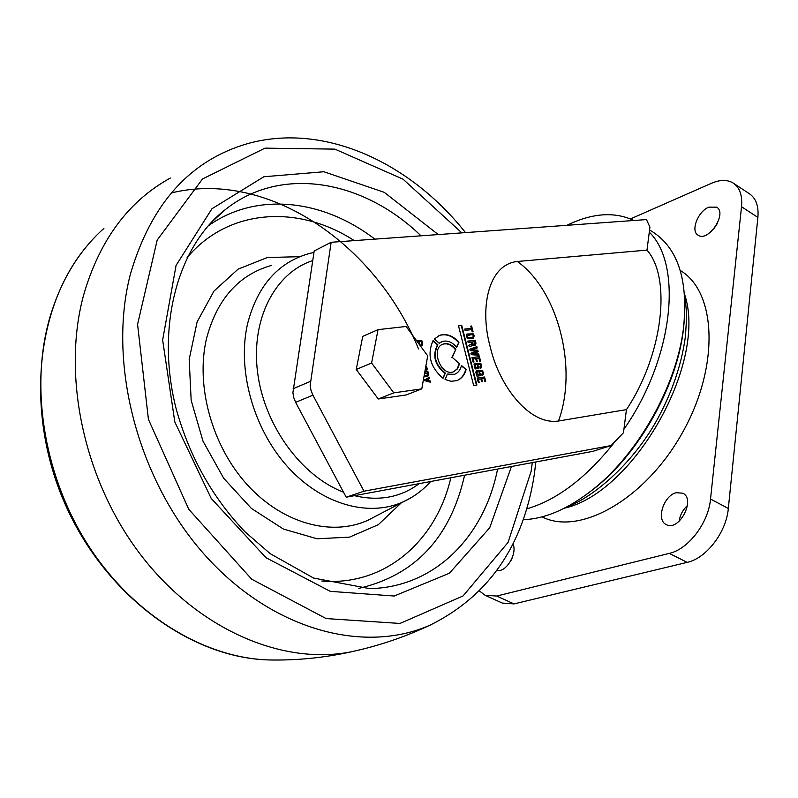<?xml version="1.0" encoding="UTF-8"?>
<svg xmlns="http://www.w3.org/2000/svg" width="798" height="798" viewBox="0 0 798 798"><rect width="100%" height="100%" fill="white"/><g stroke="black" fill="none" stroke-linecap="round" stroke-linejoin="round"><path stroke-width="1.2" d="M566.909 225.305L570.57 223.58C594.33 212.886 615.448 211.859 633.911 220.487M615.288 441.234C586.889 477.374 557.363 499.927 526.71 508.895M445.045 379.469L447.419 374.072L454.411 374.342C458.062 372.995 460.406 370.033 461.453 365.434L466.122 369.524C464.506 375.269 461.334 378.99 456.606 380.696L450.97 381.264L445.045 379.469M479.199 382.451L478.341 382.571L477.184 378.033L484.586 376.995L485.703 381.384L484.855 381.514L484.077 378.461L481.703 378.791L482.421 381.604L481.573 381.723L480.855 378.91L478.381 379.259L479.199 382.451M419.05 344.078L418.77 342.95L419.519 342.861L420.227 345.674M416.416 340.487L421.733 340.507L422.701 342.601L422.122 345.514L421.494 345.624L421.144 344.227L421.972 342.761L421.374 341.604L417.314 341.714M475.498 367.499L477.583 367.22L477.214 365.753L478.072 365.634L478.78 368.447L475.129 368.945L474.032 364.117L474.91 363.329L480.685 363.27L481.703 365.275L480.915 368.127L480.206 368.257L479.867 366.91L480.865 365.444L480.236 364.347L475.478 364.636L475.049 367.679L477.583 367.22M470.221 350.641L469.852 349.175L476.865 346.651L477.194 347.938L471.508 349.773L477.763 350.182L478.162 351.768L472.516 353.733L478.74 354.013L479.069 355.3L471.249 354.671L470.88 353.205L476.606 351.15L470.221 350.641M424.805 372.028L427.937 371.599L428.775 375.728L424.516 376.796L424.207 375.529L427.568 375.04L427.947 374.033L427.479 373.215L424.556 373.374M458.491 325.764L461.733 325.394L476.895 385.085L473.663 385.544L458.491 325.764M611.108 445.563L623.467 432.765L626.44 409.613C663.018 354.861 671.726 277.884 646.979 250.113L649.931 227.151L646.47 219.58L331.14 242.283L310.163 385.314L310.991 390.342L312.916 395.16L363.988 491.199L346.202 497.204L592.695 451.389L611.108 445.563L363.988 491.199M646.979 250.113L517.333 261.485C487.738 264.527 479.488 309.085 490.331 347.22C499.069 385.384 529.024 425.424 558.49 421.015L626.44 409.613M439.269 343.28L442.242 341.544C447.359 340.088 452.177 342.013 456.725 347.31L458.97 342.212C452.825 335.619 446.421 333.315 439.768 335.29L434.371 338.98L439.269 343.28M425.394 368.696L426.172 369.205L426.491 368.217L425.643 367.339M425.853 366.132L427.149 368.097L427.229 369.853L425.045 370.681M471.309 328.287L470.75 326.103L471.608 326.003L473.064 331.709L472.207 331.808L471.648 329.624L465.084 330.392L464.745 329.055L471.309 328.287L464.775 329.185M474.002 362.013L473.144 362.132L471.997 357.604L479.408 356.636L480.526 361.015L479.668 361.135L478.89 358.083L476.526 358.402L477.234 361.205L476.386 361.314L475.668 358.511L473.194 358.841L474.002 362.013M477.334 374.721L479.418 374.432L479.049 372.965L479.897 372.846L480.615 375.659L476.965 376.167L475.738 372.157L476.765 370.531L482.511 370.462L483.578 374.541L482.042 375.459L481.693 374.112L482.66 373.624L482.69 372.646L482.062 371.539L477.314 371.848L476.885 374.9L479.418 374.432M423.509 379.22L424.795 379.838M425.144 379.728L429.344 377.185L429.673 378.491L426.621 380.187L430.302 381.005L430.621 382.262L423.708 380.397L423.469 379.459M471.488 342.053L468.147 342.462L467.808 341.125L475.229 340.207L475.987 343.21L475.179 345.694L473.423 345.594L472.456 344.197L471.907 345.843L469.204 346.621L468.845 345.205L471.758 344.167L471.488 342.053M467.508 338.631L466.471 336.167L466.76 334.192L473.244 333.873L474.192 335.768L473.334 338.631L467.508 338.631M443.04 378.322L445.344 373.105C435.169 364.806 432.676 355.359 437.853 344.776L433.105 340.616C426.88 354.591 430.192 367.16 443.04 378.322M459.558 363.778L452.276 357.394L455.808 349.384C451.917 344.576 447.728 342.801 443.229 344.058C430.082 347.898 440.825 376.856 453.513 371.798L457.454 368.895L459.558 363.778L452.276 357.394M346.202 497.204L295.629 402.342L293.724 397.574L292.916 392.596L314.193 250.981L331.14 242.283M649.293 232.128C683.238 265.345 673.223 358.741 623.916 429.254M684.475 319.02L683.198 331.479C676.096 387.409 638.949 453.074 595.198 487.837L585.283 495.349M523.199 519.678C545.234 518.959 568.665 508.745 593.483 489.054C638.131 453.583 676.096 386.471 683.347 329.375C688.584 281.305 678.47 248.876 653.003 232.088L649.572 229.954M458.531 325.903L461.733 325.394M461.284 325.584L476.416 385.155M439.169 343.19L441.573 341.813M456.486 347.02L458.97 342.212M458.521 342.392C452.376 335.808 445.982 333.504 439.319 335.479L438.92 335.629M425.783 366.541L426.431 366.561M425.982 366.751L427.149 368.097M426.701 368.277L427.229 369.853M425.264 369.434L425.942 369.245M424.775 372.147L427.937 371.599M427.489 371.778L427.788 372.955M428.745 374.471L427.848 372.925M428.297 374.641L428.775 375.728M424.227 375.639L427.359 375.09M469.862 349.195L476.865 346.651M476.416 346.841L476.735 348.078M477.763 350.182L471.508 349.773M477.314 350.362L477.713 351.928M478.74 354.013L472.516 353.733M478.291 354.192L478.561 355.26M470.88 353.225L476.606 351.15M470.79 326.232L471.608 326.003M471.159 326.183L472.586 331.769M477.244 365.863L478.072 365.634M477.613 365.813L478.301 368.516M474.601 363.469L480.685 363.27M480.236 363.439L481.703 365.275M481.254 365.444L480.755 368.167M475.199 364.766L474.97 366.222M474.521 366.402L475.049 367.679M472.027 357.723L479.408 356.636M478.96 356.816L480.037 361.085M476.755 361.265L476.526 358.402M473.523 362.083L473.194 358.841M418.8 343.08L419.519 342.861M419.07 343.05L419.479 344.656M416.436 340.507L421.733 340.507M421.284 340.696L422.701 342.601M422.262 342.791L421.942 345.564M479.069 373.065L479.897 372.846M479.448 373.015L480.137 375.718M476.456 370.671L482.511 370.462M482.062 370.631L483.528 372.466M483.079 372.636L483.578 374.541M483.129 374.721L482.571 375.369M477.044 371.978L476.805 373.434M476.356 373.614L476.885 374.9M428.915 377.444L429.673 378.491M429.224 378.671L426.621 380.187M426.182 380.357L430.302 381.005M429.853 381.185L430.092 382.122M423.489 379.519L424.686 379.878M474.71 341.654L472.336 341.943L473.214 344.227L474.62 344.397L474.71 341.654M472.576 342.901L472.336 341.943M472.127 343.08L473.214 344.227M472.765 344.407L474.421 344.457M467.837 341.245L475.229 340.207M474.78 340.397L475.987 343.21M475.538 343.389L475.019 345.743M472.436 345.444L472.456 344.197M469.294 345.035L471.069 344.606M477.214 378.142L484.586 376.995M484.137 377.165L485.224 381.454M481.942 381.673L481.703 378.791M478.72 382.521L478.381 379.259M471.528 334.651L467.458 335.549L467.967 337.534L472.785 337.335L473.334 335.868L472.825 334.921L471.528 334.651M467.01 335.739L467.438 336.576M466.99 336.766L467.967 337.534M467.518 337.714L472.606 337.384M467.039 333.993L473.244 333.873M472.795 334.063L474.192 335.768M473.743 335.948L473.184 338.681M447.289 374.372L454.621 374.272M461.344 365.913L466.122 369.524M465.673 369.703C464.177 375.07 461.284 378.691 456.985 380.556M442.75 378.132L445.344 373.105M444.895 373.284C434.73 364.985 432.227 355.539 437.414 344.955L437.853 344.776M437.414 344.955L432.865 340.975M451.828 357.574L455.808 349.384M455.359 349.564C451.469 344.766 447.279 342.99 442.78 344.237L442.621 344.297M453.663 371.748L457.204 368.796L459.109 363.958M356.237 369.474L378.272 398.99L406.182 394.96L421.783 388.865L427.698 355.858L406.132 326.472L378.043 329.644L371.609 363.02L356.237 369.474L362.731 336.387L378.043 329.644M421.783 388.865L393.793 392.855L371.609 363.02M393.793 392.855L378.272 398.99M741.522 206.732C742.499 195.53 739.786 187.68 733.372 183.171L749.581 193.864C756.035 198.393 758.808 206.243 757.881 217.405L741.522 206.732L710.529 499.029L728.325 508.466L757.881 217.405M728.325 508.466C726.34 532.296 706.3 558.371 687.178 562.371L669.273 553.393L496.715 596.046L514.022 603.906L687.178 562.371M514.022 603.906L502.321 603.079L485.084 595.278L496.715 596.046M510.989 560.485L512.107 558.081M679.118 521.313C680.026 515.109 682.799 509.862 687.427 505.583M713.621 229.076L717.242 223.639M542.032 516.855C579.248 536.066 644.604 499.967 681.941 433.553C719.716 367.359 716.913 291.898 680.255 270.472M708.853 207.151L716.654 207.171C727.686 213.285 708.165 242.622 698.07 235.191C690.32 231.081 697.971 211.271 708.853 207.151M676.205 492.715L682.759 493.204C696.205 499.239 678.859 532.076 666.22 524.565C655.856 520.146 663.627 495.508 676.205 492.715M512.885 543.977C517.912 553.114 505.663 573.383 497.104 570.161M630.48 218.921L711.597 183.221C720.215 179.53 727.477 179.52 733.372 183.171M479.508 591.029L485.084 595.278M669.273 553.393C688.325 549.273 708.434 522.979 710.529 499.029M103.91 228.388C78.244 251.41 59.98 281.993 49.107 320.118C29.735 390.382 44.987 479.189 89.506 547.318C134.174 615.398 203.729 657.442 267.539 659.916C295.729 660.644 323.848 657.911 351.918 651.687L362.312 649.243M418.531 348.916C375.688 244.028 267.609 169.216 171.191 192.986M170.363 178.034C128.438 201.106 99.491 240.198 83.541 295.31C61.566 376.367 84.229 481.433 141.156 555.408C198.163 629.442 281.784 665.083 350.083 652.036L351.938 651.687M465.493 232.607C409.803 162.213 323.769 122.293 247.57 143.64C190.163 160.248 151.141 203.65 130.493 273.824C107.221 362.332 137.475 479.438 204.428 554.54C271.37 629.871 363.569 654.579 430.142 625.113C404.257 637.283 377.574 646.25 350.083 652.036M438.262 234.572L384.257 192.338L323.858 171.75L263.819 176.757L211.939 208.757L176.069 265.415L162.642 340.048L174.822 421.982L211.241 498.491L266.013 557.712L330.252 591.338L394.222 596.026L449.434 573.223L489.703 527.777L511.448 466.491M532.286 462.621L531.169 471.109L508.077 542.381L463.049 595.956L399.988 623.447L326.083 618.56L251.669 579.178L188.767 509.284L148.418 419.339L137.575 324.357L157.196 240.058L202.512 178.961L265.006 148.139L334.901 149.126L403.04 179.181L461.852 232.876M374.791 239.141C323.08 199.241 256.248 191.4 208.029 226.014M358.821 588.385C415.169 575.268 450.441 537.543 464.616 475.199M497.583 469.074C484.326 536.695 434.531 587.557 369.604 588.615L313.624 578.071L270.223 553.682L245.186 531.967C212.587 497.892 189.605 456.915 176.218 409.055C155.071 326.661 178.144 245.465 225.764 209.246C281.674 165.016 363.768 180.248 420.985 235.809M211.211 222.512L225.764 209.246L211.829 221.864M299.16 256.697L267.31 257.525L238.103 269.145L213.964 291.09L197.096 321.953L189.186 359.399L191.161 400.327L203.001 441.164L223.699 478.271L251.35 508.396L283.43 529.064L317.095 538.78L349.554 537.134L378.292 524.705L401.284 502.86M450.85 477.753C436.267 541.244 384.796 586.321 321.803 581.034M187.071 257.674C228.428 208.278 298.462 204.368 354.272 240.617M313.973 252.427L309.325 253.495C277.943 262.402 257.335 285.913 247.5 324.038C237.036 369.953 253.315 428.596 287.37 466.491C321.424 504.456 368.676 517.673 403.439 501.733L411.16 497.683M375.878 516.116L368.137 520.156C331.828 536.845 282.612 523.638 247.29 484.775C211.969 445.992 195.34 385.663 206.572 338.332C217.106 299.021 238.762 274.712 271.549 265.405M419.169 483.648C400.666 497.423 379.09 501.433 354.452 495.678M343.519 492.176C301.075 476.037 264.058 425.045 257.545 372.067C250.841 319.06 275.091 272.687 312.716 260.607M517.333 261.485C557.812 290.163 578.141 367.738 558.49 421.015M293.115 388.736L310.352 381.404M312.916 395.16L295.629 402.342M684.574 294.253C707.776 362.511 633.901 492.735 564.366 508.206M267.549 659.916C189.316 657.223 105.246 594.959 65.256 504.446C25.187 413.972 35.272 308.228 86.014 247.101M430.711 481.503C422.94 490.171 413.853 496.915 403.439 501.733L375.898 516.106M430.122 625.123C488.576 596.126 523.308 545.932 534.301 474.551L535.857 461.952M683.198 331.479L683.347 329.375M595.198 487.837L593.483 489.054M565.782 507.468C594.879 496.875 634.759 461.404 658.31 417.544C672.375 391.229 681.312 364.876 685.133 338.482C687.168 317.395 686.48 307.799 684.694 295.859"/></g></svg>
